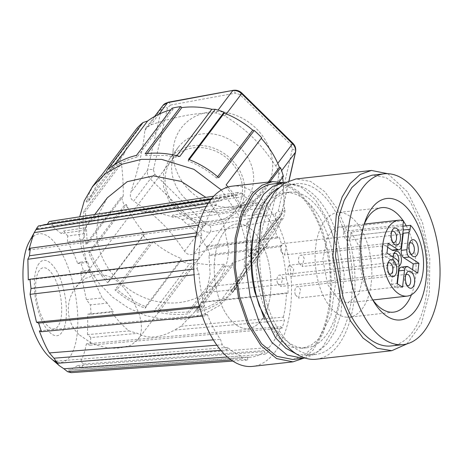 <?xml version="1.0" encoding="UTF-8"?>
<svg xmlns="http://www.w3.org/2000/svg" width="463" height="463" viewBox="0 0 463 463"><rect width="100%" height="100%" fill="white"/><g stroke="black" fill="none" stroke-linecap="round" stroke-linejoin="round"><path stroke-width="0.35" stroke-dasharray="2.31 1.74" d="M367.165 242.896A52.591 27.948 83.6 0 0 337.568 212.621A52.591 27.948 83.6 0 0 319.759 286.863A52.591 27.948 83.6 0 0 349.357 317.138A52.591 27.948 83.6 0 0 367.165 242.896M402.955 226.187L351.081 232.038L350.624 235.951L403.215 230.018M351.081 232.038L360.995 249.922L363.999 273.691L358.918 293.993L347.742 302.825L339.31 300.562L327.509 284.305L322.85 259.344L327.422 236.865L332.683 229.879L339.182 226.934L344.015 227.455L343.558 231.361A6.685 3.554 83.6 0 0 346.365 239.898A6.685 3.554 83.6 0 0 347.84 240.297A6.685 3.554 83.6 0 0 350.624 235.951M403.481 220.747L344.015 227.455M403.331 229.006L397.711 229.642A6.685 3.554 83.6 0 0 400.206 233.827A6.685 3.554 83.6 0 0 401.681 234.22A6.685 3.554 83.6 0 0 402.781 233.74M397.711 229.642L395.72 246.744A5.73 3.044 83.6 0 1 394.395 249.951A5.73 3.044 83.6 0 1 393.33 250.471M387.641 247.254L382.479 243.903L381.338 253.718L390.928 259.94L396.554 259.309M398.956 266.624L393.336 267.261A5.73 3.044 83.6 0 0 390.928 259.94M393.336 267.261L391.362 284.207L396.913 287.812L397.376 283.831M408.163 266.844L402.538 267.481A5.73 3.044 83.6 0 0 401.271 267.139M402.538 267.481L412.128 273.702L412.591 269.721M393.191 257.127A7.639 4.057 83.6 0 0 393.863 261.994A7.639 4.057 83.6 0 0 395.437 264.998A7.639 4.057 83.6 0 0 399.002 266.121M412.128 273.702L417.753 273.072M402.538 287.182L396.913 287.812M391.362 284.207L396.988 283.576M381.338 253.718L386.964 253.082M388.104 243.272L382.479 243.903M388 263.297A5.73 3.044 83.6 0 0 387.363 264.199A5.73 3.044 83.6 0 0 387.178 270.814A5.73 3.044 83.6 0 0 388.364 273.066A5.73 3.044 83.6 0 0 389.186 273.801M391.669 231.76A5.73 3.044 83.6 0 0 391.032 232.663A5.73 3.044 83.6 0 0 390.847 239.273A5.73 3.044 83.6 0 0 392.028 241.524A5.73 3.044 83.6 0 0 392.855 242.265M409.518 243.347A5.73 3.044 83.6 0 0 408.875 244.244A5.73 3.044 83.6 0 0 408.69 250.859A5.73 3.044 83.6 0 0 409.877 253.111A5.73 3.044 83.6 0 0 410.698 253.846M405.848 274.883A5.73 3.044 83.6 0 0 405.206 275.786A5.73 3.044 83.6 0 0 405.027 282.395A5.73 3.044 83.6 0 0 406.207 284.652A5.73 3.044 83.6 0 0 407.035 285.387M393.718 254.106A5.73 3.044 83.6 0 0 393.295 254.766A5.73 3.044 83.6 0 0 393.116 261.381A5.73 3.044 83.6 0 0 394.297 263.632A5.73 3.044 83.6 0 0 396.34 264.68A5.73 3.044 83.6 0 0 397.399 264.159A5.73 3.044 83.6 0 0 398.487 262.185M277.482 283.188A5.73 3.044 -96.4 0 1 279.421 275.103A5.73 3.044 -96.4 0 1 282.644 278.396L280.705 286.481L277.482 283.188M281.151 251.646A5.73 3.044 -96.4 0 1 283.09 243.561A5.73 3.044 -96.4 0 1 286.313 246.86L284.375 254.945L281.151 251.646M299 263.233A5.73 3.044 -96.4 0 1 300.938 255.148A5.73 3.044 -96.4 0 1 304.162 258.447L302.223 266.532L299 263.233M295.33 294.775A5.73 3.044 -96.4 0 1 297.269 286.684A5.73 3.044 -96.4 0 1 300.493 289.983L298.554 298.068L295.33 294.775M292.523 275.989A5.73 3.044 -96.4 0 1 291.464 276.509A5.73 3.044 -96.4 0 1 287.969 272.209A5.73 3.044 -96.4 0 1 289.12 265.64L290.179 265.125L293.675 269.425L292.523 275.989M266.312 254.268A52.591 27.948 83.6 0 0 236.709 223.999A52.591 27.948 83.6 0 0 218.901 298.241A52.591 27.948 83.6 0 0 248.498 328.51A52.591 27.948 83.6 0 0 266.312 254.268A52.591 27.948 83.6 0 0 236.709 223.999A52.591 27.948 83.6 0 0 218.901 298.241A52.591 27.948 83.6 0 0 248.498 328.51A52.591 27.948 83.6 0 0 266.312 254.268M280.619 246.629L208.981 255.784L210.127 274.096L207.632 286.707L286.175 278.344A81.326 43.215 83.6 0 0 280.619 246.629L281.909 245.431A84.191 44.737 83.6 0 0 279.073 236.801L277.783 238.005A81.326 43.215 83.6 0 0 264.761 213.211L262.961 207.737A84.191 44.737 83.6 0 0 258.227 202.713L257.532 205.057A81.326 43.215 83.6 0 0 243.723 196.526L143.408 211.938L134.889 209.959C118.476 210.827 106.438 212.673 98.781 215.509L92.496 219.763L87.414 224.242L84.422 230.221L61.278 233.584L51.815 226.013L92.496 219.763M134.889 209.959L242.693 193.401L243.723 196.526M242.693 193.401A84.191 44.737 83.6 0 0 237.542 192.504L237.542 195.34A81.326 43.215 83.6 0 0 232.548 195.565A81.326 43.215 83.6 0 0 220.643 200.907L219.786 198.32A84.191 44.737 83.6 0 0 217.598 200.19A84.191 44.737 83.6 0 0 215.486 202.308L216.337 204.901A81.326 43.215 83.6 0 0 204.53 225.956L203.101 224.445A84.191 44.737 83.6 0 0 200.809 232.247L201.833 235.372A81.326 43.215 83.6 0 0 198.777 259.546L197.226 259.286A84.191 44.737 83.6 0 0 197.238 268.69L193.771 269.101M199.403 306.384L204.594 305.881A81.326 43.215 83.6 0 1 199.038 274.165L197.238 268.69M204.594 305.881L203.298 307.079A84.191 44.737 83.6 0 0 204.658 311.449A84.191 44.737 83.6 0 0 206.133 315.708L207.43 314.504A81.326 43.215 83.6 0 0 220.452 339.298L222.252 344.773A84.191 44.737 83.6 0 0 226.986 349.796L227.68 347.453A81.326 43.215 83.6 0 0 241.489 355.983L242.519 359.109A84.191 44.737 83.6 0 0 247.67 360.006L247.67 357.17A81.326 43.215 83.6 0 0 250.778 357.158A81.326 43.215 83.6 0 0 264.57 351.602L265.421 354.189A84.191 44.737 83.6 0 0 267.614 352.32A84.191 44.737 83.6 0 0 269.726 350.202L268.87 347.609A81.326 43.215 83.6 0 0 280.682 326.554L282.112 328.064A84.191 44.737 83.6 0 0 284.404 320.263L174.383 330.084L180.998 326.276L194.744 311.825L201.121 302.489L206.076 292.558L287.974 283.819A84.191 44.737 83.6 0 1 287.986 293.224L286.435 292.963L201.104 302.067M180.998 326.276L283.373 317.138L284.404 320.263M283.373 317.138A81.326 43.215 83.6 0 0 286.435 292.963M286.175 278.344L287.974 283.819M281.909 245.431L209.843 254.638L208.981 255.784M107.329 197.805L99.528 212.581L96.559 229.416A69.213 60.144 -143 0 0 142.974 297.072A69.213 60.144 -143 0 0 217.894 281.099A69.213 60.144 -143 0 0 228.664 249.488L223.027 221.742L205.838 197.383M86.384 299.619L80.51 272.198L83.502 270.78L80.666 262.156L77.674 263.574C74.647 255.235 71.227 248.012 67.401 241.894L83.045 239.62L83.409 246.866L86.633 262.428L87.495 261.282L90.331 269.912L89.469 271.052L102.219 297.935L86.384 299.619L90.36 304.903L107.225 303.109L113.493 311.83L111.195 311.651C116.844 319.441 122.793 325.859 129.044 330.912L137.534 333.377C148.027 339.165 160.314 338.065 174.383 330.084M83.045 239.62L85.852 227.761L84.422 230.221M257.532 205.057L173.237 217.309C163.838 213.889 153.89 212.1 143.408 211.938M173.237 217.309L172.415 215.179L182.046 219.479L187.174 224.486L264.761 213.211M209.843 254.638L207.007 246.015L206.145 247.155C201.937 237.733 195.612 230.18 187.174 224.486M207.007 246.015L279.073 236.801M207.632 286.707L206.076 292.558M107.225 303.109L102.219 297.935M221.36 189.992L238.075 214.352L245.975 241.645L244.128 268.679L232.762 292.298L219.526 305.511L202.887 314.771L183.846 319.534L163.532 319.516L145.504 315.511L128.268 307.953L112.642 297.2L99.348 283.75L89.006 268.233L82.101 251.374L78.953 233.954L79.711 216.794M77.674 263.574L86.633 262.428M84.388 233.647L67.725 236.066L67.401 241.894M85.852 227.761L63.772 230.973L61.278 233.584M67.725 236.066L63.772 230.973M51.815 226.013L53.025 222.541L98.781 215.509M53.025 222.541L49.176 221.493M237.542 192.504L213.808 196.156M258.227 202.713L172.415 215.179M182.046 219.479L262.961 207.737M206.145 247.155L277.783 238.005M201.121 302.489L287.986 293.224M282.112 328.064L89.845 345.195L90.835 337.544L137.534 333.377M90.835 337.544L87.524 334.622L129.044 330.912M87.524 334.622L87.767 314.151L91.142 314.215L113.493 311.83M111.195 311.651L87.767 314.151M91.142 314.215L90.36 304.903M89.469 271.052L80.51 272.198M90.331 269.912L83.502 270.78M80.666 262.156L87.495 261.282M279.357 181.722L247.855 223.536A87.825 76.326 37 0 1 249.742 256.658L285.272 209.502A87.825 76.326 37 0 1 283.182 218.478L247.653 265.635A87.825 76.326 37 0 1 237.021 286.638A87.825 76.326 37 0 1 232.258 292.28L267.788 245.124A87.825 76.326 37 0 1 261.786 250.743L226.257 297.9A87.825 76.326 37 0 1 197.255 312.23L232.785 265.073A87.825 76.326 37 0 1 224.121 266.659L188.591 313.816A87.825 76.326 37 0 1 167.797 313.856A87.825 76.326 37 0 1 154 311.13L189.529 263.974A87.825 76.326 37 0 1 180.72 261.063L181.664 258.655L145.567 306.57C135.173 302.536 125.687 296.864 117.11 289.537L115.021 289.919L150.544 242.762A87.825 76.326 37 0 1 143.131 235.528L107.601 282.685A87.825 76.326 37 0 1 88.728 252.671L124.258 205.514A87.825 76.326 37 0 1 121.422 196.891L85.892 244.047A87.825 76.326 37 0 1 84.006 210.925L119.535 163.763A87.825 76.326 37 0 1 121.624 154.787L86.095 201.949A87.825 76.326 37 0 1 96.726 180.946M228.051 187.023A87.825 76.326 37 0 1 245.02 214.913L269.883 181.913M180.72 261.063L145.191 308.225A87.825 76.326 37 0 1 115.021 289.919M41.67 225.435L36.947 228.872L38.493 225.915M47.423 224.214L47.145 224.648L44.211 224.711M71.134 372.663L68.194 370.035L69.809 370.053L77.906 365.475L81.268 367.882L83.901 364.016L80.585 361.603C83.132 357.1 85.053 351.185 86.338 343.87L89.845 345.195M50.224 357.801A65.231 25.205 79.6 0 0 69.768 356.95A65.231 25.205 79.6 0 0 69.809 272.238A65.231 25.205 79.6 0 0 31.015 239.087A65.231 25.205 79.6 0 0 29.053 242.172M237.542 195.34L47.145 224.648M86.338 343.87L280.682 326.554M154 311.13L157.999 310.395L173.121 312.583L188.024 312.091L188.591 313.816M224.121 266.659L224.121 264.176L188.024 312.091M261.676 137.743L226.147 184.899M283.385 176.38L282.465 176.033L282.638 177.37M283.234 182.572L284.305 208.443L285.272 209.502M267.788 245.124L266.995 243.029A85.915 74.665 -143 0 0 271.596 237.577A85.915 74.665 -143 0 0 281.66 218.108L283.182 218.478M232.785 265.073L232.785 262.59A85.915 74.665 -143 0 0 258.354 250.72L261.786 250.743M189.529 263.974L194.095 262.486A85.915 74.665 -143 0 0 203.87 264.199A85.915 74.665 -143 0 0 209.212 264.668A85.915 74.665 -143 0 0 224.121 264.176M184.558 251.264L201.289 229.052L205.751 224.323L210.214 225.794L275.219 213.894A4.775 1.846 -100.4 0 1 275.213 220.093L258.487 242.299C242.502 242.027 225.336 244.603 206.984 250.026L193.476 254.199L210.208 231.992A9.544 8.293 37 0 1 201.289 229.052L150.353 178.944L133.628 201.15C156.506 215.799 168.48 227.582 184.558 251.264C186.739 254.326 189.714 255.31 193.476 254.199M258.487 242.299L262.967 239.828L264.57 236.616C273.349 208.385 276.66 193.8 278.639 174.603C278.795 172.045 277.852 169.169 275.803 165.974C259.731 142.297 247.751 130.514 224.868 115.866L215.949 112.926L205.416 113.157C190.721 113.776 172.56 117.671 150.944 124.831L145.845 128.124L144.861 130.514C142.882 149.711 139.571 164.296 130.792 192.527C129.727 196.289 130.67 199.165 133.628 201.15M232.785 262.59L196.688 310.505L197.255 312.23M196.688 310.505C206.191 308.179 214.716 304.22 222.257 298.635L226.257 297.9M258.354 250.72L222.257 298.635M266.995 243.029L230.898 290.943L232.258 292.28M230.898 290.943L235.499 285.492L245.564 266.022L247.653 265.635M281.66 218.108L245.564 266.022M247.855 223.536L246.49 223.791L248.33 256.195L284.305 208.443M248.33 256.195L249.742 256.658M282.465 176.033L246.49 223.791M268.251 182.098L243.289 215.231C239.111 204.542 232.987 194.813 224.931 186.039M245.02 214.913L243.289 215.231M217.639 176.721L216.638 178.047L218.733 177.665M216.638 178.047C208.066 170.725 198.581 165.048 188.181 161.02L188.557 159.365M189.234 159.625L188.181 161.02M176.866 155.707L175.749 157.189L179.754 156.453M175.749 157.189L165.974 155.47L145.723 155.499L145.156 153.768M147.199 153.537L145.723 155.499M150.544 242.762L153.207 241.622A85.915 74.665 -143 0 0 181.664 258.655M88.728 252.671L90.464 252.352L126.44 204.6A85.915 74.665 37 0 0 127.69 207.638L127.805 207.482A85.915 74.665 -143 0 0 143.05 231.546L142.65 231.922A86.321 75.012 -143 0 0 144.543 234.029L143.131 235.528M127.805 207.482L127.389 207.864A86.321 75.012 -143 0 1 126.075 204.663L124.258 205.514M119.535 163.763L121.393 163.636C122.741 173.469 123.355 184.274 123.239 196.04L121.422 196.891M137.019 128.147L138.946 128.726A85.915 74.665 -143 0 0 134.345 134.183A85.915 74.665 -143 0 0 124.281 153.652L121.624 154.787M172.022 108.197L173.156 109.17A85.915 74.665 -143 0 0 170.835 109.772M173.156 109.17L137.065 157.084L136.492 155.354M137.065 157.084C127.556 159.411 119.037 163.364 111.496 168.954L107.497 169.684M115.015 164.278L111.496 168.954M138.946 128.726L102.85 176.64L98.249 182.092L88.184 201.567L86.095 201.949M101.49 175.303L102.85 176.64M124.281 153.652L88.184 201.567M84.006 210.925L85.418 211.388L121.393 163.636M123.239 196.04L87.264 243.798L85.892 244.047M87.264 243.798L85.418 211.388M126.44 204.6L126.075 204.663M107.601 282.685L108.822 281.545C100.76 272.771 94.643 263.042 90.464 252.352M108.822 281.545L144.797 233.792A85.915 74.665 37 0 1 142.928 231.708L142.65 231.922M153.207 241.622L117.11 289.537M145.191 308.225L145.567 306.57M194.095 262.486L157.999 310.395M219.786 198.32L210.775 199.692M36.947 228.872L220.643 200.907M268.87 347.609L80.585 361.603M83.901 364.016L269.726 350.202M39.048 263.522C33.267 270.652 32.751 291.835 37.937 309.55C43.522 330.241 55.421 341.735 61.735 332.521C67.517 325.385 68.026 304.203 62.846 286.487C57.262 265.797 45.362 254.303 39.048 263.522M127.69 207.638L127.389 207.864M265.421 354.189L81.268 367.882M77.906 365.475L264.57 351.602M247.67 357.17L68.194 370.035M232.854 361.071L247.67 360.006M231.17 359.925L242.519 359.109M227.455 356.99L241.489 355.983M227.68 347.453L55.022 361.192M220.868 350.288L226.986 349.796M216.91 345.201L222.252 344.773M213.379 339.859L220.452 339.298M39.338 330.854L207.43 314.504M202.366 316.073L206.133 315.708M203.298 307.079L199.686 307.432M199.038 274.165L194.078 274.756M197.226 259.286L193.679 259.708M28.289 279.878L198.777 259.546M195.994 236.176L201.833 235.372M196.659 232.82L200.809 232.247M203.101 224.445L198.598 225.064M28.77 250.124L204.53 225.956M216.337 204.901L206.284 206.429M208.119 203.431L215.486 202.308M39.43 270.276A31.062 12.003 79.6 0 0 39.413 310.609A31.062 12.003 79.6 0 0 57.887 326.398A31.062 12.003 79.6 0 0 57.904 286.059A31.062 12.003 79.6 0 0 39.43 270.276M189.627 190.542A52.169 45.333 37 0 1 173.266 148.814A52.169 45.333 37 0 1 204.617 112.931A52.169 45.333 37 0 1 256.108 128.401A52.169 45.333 37 0 1 246.796 204.206A52.169 45.333 37 0 1 189.627 190.542M185.264 198.639A42.961 37.329 37 0 1 171.79 164.278A42.961 37.329 37 0 1 178.324 147.205A42.961 37.329 37 0 1 180.263 144.867A42.961 37.329 37 0 1 240.008 147.465A42.961 37.329 37 0 1 246.947 198.899A42.961 37.329 37 0 1 245.008 201.237A42.961 37.329 37 0 1 232.339 209.889A42.961 37.329 37 0 1 185.264 198.639M171.403 156.621A42.961 37.329 37 0 1 227.617 156.066A42.961 37.329 37 0 1 238.092 210.653A42.961 37.329 37 0 1 236.153 212.992L224.416 221.268L209.693 224.266L194.119 221.563L179.939 213.547L169.203 201.376L163.468 186.815L163.561 171.958L169.464 158.959L171.403 156.621M229.631 160.644A40.57 35.257 37 0 1 232.044 163.208A40.57 35.257 37 0 1 236.182 209.218A40.57 35.257 37 0 1 175.512 206.405A40.57 35.257 37 0 1 171.374 160.395A40.57 35.257 37 0 1 229.631 160.644M78.947 334.581C74.699 330.379 71.701 325.628 69.948 320.332C66.903 309.88 68.102 299.983 73.548 290.637L75.88 287.153L85.209 278.541L96.096 274.652C105.888 274.084 114.535 277.707 122.024 285.526L131.214 297.055L138.871 313.086C142.147 323.579 142.245 331.763 139.155 337.643L137.719 339.917L130.826 345.317L120.195 347.956C110.559 348.882 100.708 347.117 90.65 342.661L78.947 334.581M391.264 345.948A85.915 45.658 83.6 0 0 420.358 224.653L411.109 203.361L399.245 187.156L385.806 177.479L372.003 175.193M411.433 294.74A52.591 27.948 83.6 0 0 411.381 237.907A52.591 27.948 83.6 0 0 406.242 225.817M403.435 221.152A52.591 27.948 83.6 0 0 403.07 220.619M364.034 224.758A52.591 27.948 83.6 0 0 363.004 227.524A52.591 27.948 83.6 0 0 363.97 281.874A52.591 27.948 83.6 0 0 370.834 296.939A52.591 27.948 83.6 0 0 372.455 299.411M407.006 343.882L421.371 323.62L429.392 293.293L429.791 257.752L422.511 222.657L407.527 191.908L387.809 173.706M316.258 359.213A90.69 48.193 83.6 0 0 346.972 231.182L337.209 208.709L324.685 191.601L310.499 181.386L295.926 178.973M267.365 305.007A85.915 45.658 83.6 0 0 315.725 354.467A85.915 45.658 83.6 0 0 344.819 233.178A85.915 45.658 83.6 0 0 296.465 183.718A85.915 45.658 83.6 0 0 267.365 305.007M296.812 354.207L307.687 355.376L318.324 351.637L327.769 343.095L335.467 330.258L340.965 313.885L344.223 274.507L336.786 234.081A85.915 45.658 83.6 0 0 288.426 184.621A85.915 45.658 83.6 0 0 278.084 188.186M259.569 291.256A78.282 41.601 -96.4 0 1 289.282 192.214A78.282 41.601 -96.4 0 1 336.543 248.741A78.282 41.601 -96.4 0 1 306.83 347.788A78.282 41.601 -96.4 0 1 259.569 291.256M254.366 229.625A78.282 41.601 -96.4 0 1 284.456 192.758A78.282 41.601 -96.4 0 1 331.722 249.285L335.478 283.767L330.947 315.65L319.007 338.679L310.945 345.363L302.009 348.332L291.95 347.215L281.967 341.723L264.46 319.088M285.139 182.659L300.811 186.803L315.668 199.999L328.093 220.822L336.751 247.016L340.71 275.757L339.529 303.931L333.348 328.498L322.833 346.804L314.348 354.27L304.926 358.021M272.886 183.973A88.306 46.925 -96.4 0 1 325.923 246.565A88.306 46.925 -96.4 0 1 312.386 347.979L303.068 355.949L292.685 359.467M283.813 182.746L298.525 191.503L311.773 207.725L322.317 229.908L329.187 255.987L331.734 283.53L329.725 309.973L323.342 332.851L313.185 350.04L303.606 358.235M232.438 186.138A90.69 48.193 -96.4 0 1 286.91 250.419A90.69 48.193 -96.4 0 1 273.002 354.571A90.69 48.193 -96.4 0 1 252.769 366.372M343.558 231.361L403.024 224.653M401.346 246.108L395.72 246.744M288.929 180.773L281.301 214.404A9.544 8.293 -143 0 1 280.005 217.211A9.544 8.293 -143 0 1 275.213 220.093L210.208 231.992A4.775 1.846 -100.4 0 0 210.214 225.794M275.219 213.894L278.263 211.047C280.862 212.054 281.874 213.177 281.301 214.404L264.57 236.616M278.639 174.603L281.614 170.65M275.803 165.974L277.748 163.398M224.868 115.866L226.332 113.927M215.949 112.926L218.067 110.113M158.948 114.205L150.944 124.831M162.883 105.5A9.544 8.293 -143 0 0 161.593 108.307L144.861 130.514M168.231 102.236A4.775 1.846 79.6 0 1 170.511 105.049L167.473 107.891L153.398 169.904A4.775 2.199 12.8 0 0 147.518 170.32L130.792 192.527M153.398 169.904L154.816 174.215L150.353 178.944C147.871 176.351 146.921 173.475 147.518 170.32L161.593 108.307C162.733 107.266 164.689 107.127 167.473 107.891M262.967 239.828L280.005 217.211L281.301 214.404M292.535 143.767C293.201 142.812 292.657 143.131 290.914 144.728L292.332 149.04L278.263 211.047M292.332 149.04A4.775 2.199 -167.2 0 1 295.568 151.98M241.906 93.098A4.775 0.353 134.5 0 0 239.979 94.614L290.914 144.728M239.979 94.614L235.522 93.144L233.236 90.337M170.511 105.049L235.522 93.144M205.751 224.323L154.816 174.215M372.865 299.989L347.742 302.825M364.3 224.098L339.182 226.934M347.84 240.297L401.681 234.22M387.363 264.199L388.573 261.821M388.364 273.066L390.072 275.115M391.032 232.663L392.242 230.279M392.028 241.524L393.741 243.579M408.875 244.244L410.091 241.865M409.877 253.111L411.59 255.165M405.206 275.786L406.421 273.401M406.207 284.652L407.92 286.701M393.295 254.766L394.106 253.18M394.297 263.632L395.437 264.998M389.117 262.729L279.421 275.103M390.402 274.108L280.705 286.487M392.786 231.187L283.09 243.561M394.071 242.571L284.375 254.945M410.635 242.774L300.938 255.148M411.914 254.158L302.223 266.532M406.965 274.31L297.269 286.684M408.25 285.694L298.554 298.068M396.34 264.68L291.464 276.509M395.055 253.296L290.179 265.125M381.784 207.632L337.568 212.621M393.573 312.149L349.357 317.138M94.776 214.479L87.414 224.242M217.894 281.099L194.744 311.825M232.762 292.298L237.021 286.638M211.464 198.83L232.548 195.565M271.596 237.577L235.499 285.492M154.636 116.45L145.845 128.124M134.345 134.183L98.249 182.092M69.809 370.047L250.778 357.158M289.039 180.726L281.492 213.993M171.79 164.278L173.266 148.814M232.339 209.889L246.796 204.206M238.092 210.653L246.947 198.899M169.464 158.959L178.324 147.205M75.88 287.153L171.374 160.395M137.719 339.923L236.182 209.218M363.004 227.524L365.018 221.609M370.834 296.939L374.116 302.258M307.687 355.376L315.725 354.467M288.426 184.621L296.465 183.718M289.282 192.214L284.456 192.758M306.83 347.788L302.009 348.332"/><path stroke-width="0.69" d="M402.781 233.74A6.685 3.554 83.6 0 0 403.261 233.248L408.887 232.611A6.685 3.554 83.6 0 0 410.091 229.243L410.548 225.331L402.955 226.187M410.548 225.331A38.186 20.291 -96.4 0 1 423.466 266.983A38.186 20.291 -96.4 0 1 407.209 296.112A38.186 20.291 -96.4 0 1 398.776 293.849A38.186 20.291 -96.4 0 1 382.316 252.636A38.186 20.291 -96.4 0 1 398.649 220.226A38.186 20.291 -96.4 0 1 403.481 220.747L403.024 224.653A6.685 3.554 83.6 0 0 403.331 229.006L401.346 246.108A5.73 3.044 83.6 0 1 400.015 249.32A5.73 3.044 83.6 0 1 398.956 249.835A5.73 3.044 83.6 0 1 397.694 249.493L388.104 243.272L386.964 253.082L396.554 259.309A5.73 3.044 83.6 0 1 398.956 266.624L396.988 283.576L402.538 287.182L404.512 270.23A5.73 3.044 83.6 0 1 405.837 267.024A5.73 3.044 83.6 0 1 406.896 266.503A5.73 3.044 83.6 0 1 408.163 266.844L417.753 273.072L418.893 263.256L413.268 263.893L403.678 257.665L409.304 257.029L418.893 263.256M408.887 232.611L406.896 249.713A5.73 3.044 83.6 0 0 409.304 257.029M396.044 264.552A8.594 4.566 83.6 0 0 388.573 261.821A8.594 4.566 83.6 0 0 388.295 271.74A8.594 4.566 83.6 0 0 390.072 275.115A8.594 4.566 83.6 0 0 395.634 274.727A8.594 4.566 83.6 0 0 396.044 264.552M399.714 233.016A8.594 4.566 83.6 0 0 392.242 230.279A8.594 4.566 83.6 0 0 391.964 240.199A8.594 4.566 83.6 0 0 393.741 243.579A8.594 4.566 83.6 0 0 399.297 243.185A8.594 4.566 83.6 0 0 399.714 233.016M417.557 244.603A8.594 4.566 83.6 0 0 410.091 241.865A8.594 4.566 83.6 0 0 409.813 251.785A8.594 4.566 83.6 0 0 411.59 255.165A8.594 4.566 83.6 0 0 417.146 254.772A8.594 4.566 83.6 0 0 417.557 244.603M413.887 276.139A8.594 4.566 83.6 0 0 406.421 273.401A8.594 4.566 83.6 0 0 406.144 283.321A8.594 4.566 83.6 0 0 407.92 286.701A8.594 4.566 83.6 0 0 413.476 286.313A8.594 4.566 83.6 0 0 413.887 276.139M406.896 249.713L401.271 250.35L403.261 233.248M397.694 249.493L392.068 250.13A5.73 3.044 83.6 0 0 393.33 250.471L398.956 249.835M392.068 250.13L387.641 247.254M397.376 283.831L398.886 270.867L404.512 270.23M406.896 266.503L401.271 267.139A5.73 3.044 83.6 0 0 400.211 267.655A5.73 3.044 83.6 0 0 398.886 270.867M412.591 269.721L413.268 263.893M401.271 250.35A5.73 3.044 83.6 0 0 403.678 257.665M399.002 266.121A7.639 4.057 83.6 0 0 400.744 255.611A7.639 4.057 83.6 0 0 395.032 251.907A7.639 4.057 83.6 0 0 394.106 253.18A7.639 4.057 83.6 0 0 393.191 257.127M389.186 273.801A5.73 3.044 83.6 0 0 390.402 274.108A5.73 3.044 83.6 0 0 392.34 266.022A5.73 3.044 83.6 0 0 389.117 262.729A5.73 3.044 83.6 0 0 388 263.297M392.855 242.265A5.73 3.044 83.6 0 0 394.071 242.571A5.73 3.044 83.6 0 0 396.01 234.486A5.73 3.044 83.6 0 0 392.786 231.187A5.73 3.044 83.6 0 0 391.669 231.76M410.698 253.846A5.73 3.044 83.6 0 0 411.914 254.158A5.73 3.044 83.6 0 0 413.858 246.067A5.73 3.044 83.6 0 0 410.635 242.774A5.73 3.044 83.6 0 0 409.518 243.347M407.035 285.387A5.73 3.044 83.6 0 0 408.25 285.694A5.73 3.044 83.6 0 0 410.189 277.609A5.73 3.044 83.6 0 0 406.965 274.31A5.73 3.044 83.6 0 0 405.848 274.883M398.487 262.185A5.73 3.044 83.6 0 0 398.278 256.589A5.73 3.044 83.6 0 0 395.055 253.296A5.73 3.044 83.6 0 0 393.996 253.811A5.73 3.044 83.6 0 0 393.718 254.106M205.838 197.383L181.322 181.444L153.456 175.876L127.232 181.675L107.329 197.805L94.776 214.479M79.711 216.794L84.289 200.815L92.461 186.606L105.697 173.394L122.336 164.133L141.383 159.37L161.691 159.388L193.922 169.331L221.36 189.992M213.808 196.156L49.176 221.493L47.145 224.648M279.357 181.722L283.385 176.38A87.825 76.326 37 0 0 280.549 167.756L269.883 181.913M92.461 186.606L96.726 180.946A87.825 76.326 37 0 1 101.49 175.303L137.019 128.147A87.825 76.326 37 0 1 143.021 122.527L107.497 169.684A87.825 76.326 37 0 1 136.492 155.354L172.022 108.197A87.825 76.326 37 0 1 180.686 106.612L145.156 153.768A87.825 76.326 37 0 1 165.957 153.728A87.825 76.326 37 0 1 179.754 156.453L215.278 109.297A87.825 76.326 37 0 1 224.086 112.202L188.557 159.365A87.825 76.326 37 0 1 218.733 177.665L254.256 130.502A87.825 76.326 37 0 1 261.676 137.743L226.147 184.899A87.825 76.326 37 0 1 228.051 187.023M206.284 206.429L34.227 232.623L37.109 227.657L38.493 225.915L210.775 199.692M211.464 198.83L44.211 224.711L41.67 225.435M215.278 109.297L211.846 109.274A85.915 74.665 -143 0 0 202.071 107.555A85.915 74.665 -143 0 0 181.82 107.584L147.199 153.537M224.086 112.202L224.277 113.105L189.234 159.625M254.256 130.502L252.734 130.132A85.915 74.665 -143 0 0 224.277 113.105M280.549 167.756L279.38 167.317A85.915 74.665 -143 0 0 261.225 138.339M282.638 177.37L283.234 182.572M279.38 167.317L268.251 182.098M252.734 130.132L217.639 176.721M211.846 109.274L176.866 155.707M180.686 106.612L181.82 107.584M170.835 109.772A85.915 74.665 -143 0 0 147.593 121.04L143.021 122.527M147.593 121.04L115.015 164.278M34.227 232.623L29.053 242.172A65.231 25.205 79.6 0 0 25.598 302.559A65.231 25.205 79.6 0 0 50.224 357.801L59.351 365.701L63.871 368.768L227.455 356.99M63.871 368.768L67.586 371.702L71.134 372.663L232.854 361.071M194.078 274.756L30.078 294.341L36.502 322.231L38.626 323.099L41.462 331.722L39.338 330.854C42.388 339.396 45.727 346.758 49.344 352.928L53.945 358.212L57.591 363.287L55.022 361.192L59.351 365.701M30.078 294.341L31.027 288.501L29.956 279.23L28.289 279.878L27.867 259.263L29.476 255.773L196.659 232.82M33.77 233.439L28.77 250.124L30.222 248.22L29.476 255.773M67.586 371.702L231.17 359.925M57.591 363.287L220.868 350.288M53.945 358.212L216.91 345.201M49.344 352.928L213.379 339.859M41.462 331.722L202.366 316.073M199.686 307.432L38.626 323.099M36.502 322.231L199.403 306.384M193.771 269.101L31.027 288.501M193.679 259.708L29.956 279.23M27.867 259.263L195.994 236.176M198.598 225.064L30.222 248.22M35.825 229.66L208.119 203.431M354.959 295.128A85.915 45.658 83.6 0 0 403.319 344.588A85.915 45.658 83.6 0 0 432.413 223.293A85.915 45.658 83.6 0 0 384.053 173.833A85.915 45.658 83.6 0 0 354.959 295.128M421.226 233.67A61.099 32.468 83.6 0 0 365.018 221.609A61.099 32.468 83.6 0 0 366.146 284.751A61.099 32.468 83.6 0 0 374.116 302.258A61.099 32.468 83.6 0 0 416.387 309.07A61.099 32.468 83.6 0 0 421.226 233.67M384.053 173.833L372.003 175.193L361.366 178.938L351.921 187.474L344.223 200.311L338.725 216.69L335.467 256.068L342.904 296.488A85.915 45.658 83.6 0 0 391.264 345.948L403.319 344.588M406.242 225.817A52.591 27.948 83.6 0 0 403.435 221.152M403.07 220.619A52.591 27.948 83.6 0 0 381.784 207.632A52.591 27.948 83.6 0 0 364.034 224.758M372.455 299.411A52.591 27.948 83.6 0 0 393.573 312.149A52.591 27.948 83.6 0 0 411.433 294.74M387.809 173.706L371.465 170.453L360.243 174.401L350.271 183.412L342.145 196.96L336.341 214.247L332.903 255.819L340.756 298.485L350.514 320.957L363.044 338.065L377.223 348.274L391.796 350.694L407.006 343.882M371.465 170.453L295.926 178.973L284.704 182.92L274.733 191.937L266.607 205.485L260.802 222.772L257.364 264.338L265.218 307.004A90.69 48.193 83.6 0 0 316.258 359.213L391.796 350.694M278.084 188.186A85.915 45.658 83.6 0 0 259.332 305.916L275.52 337.735L285.816 348.217L296.812 354.207M264.46 319.088L254.743 291.8A78.282 41.601 -96.4 0 1 254.366 229.625M304.926 358.021L303.132 358.293L287.245 355.138L272.024 342.579L259.164 322.005L250.095 295.701L245.824 266.601L246.825 237.941L252.989 212.911L263.632 194.286L272.95 186.317L283.333 182.798L285.139 182.659M303.132 358.293L292.685 359.467L276.799 356.319L261.578 343.754L248.718 323.18L239.649 296.881L235.378 267.782L236.379 239.122L242.543 214.085L253.186 195.467A88.306 46.925 -96.4 0 1 272.886 183.973L283.333 182.798M303.606 358.235L292.952 361.84L276.637 358.605L261.005 345.705L247.798 324.575L238.48 297.559L234.093 267.672L235.123 238.237L241.454 212.529L252.387 193.401L261.954 185.217L272.62 181.6L283.813 182.746M292.952 361.84L252.769 366.372A90.69 48.193 -96.4 0 1 198.303 302.096A90.69 48.193 -96.4 0 1 212.204 197.938A90.69 48.193 -96.4 0 1 232.438 186.138L272.62 181.6M403.215 230.018L410.091 229.243M281.614 170.65L295.371 152.391L288.929 180.773M277.748 163.398L292.535 143.767A9.544 8.293 37 0 1 295.371 152.391A4.775 2.199 -167.2 0 0 295.568 151.98L289.039 180.726M226.332 113.927L241.599 93.659L292.535 143.767L292.842 143.212C295.267 145.695 296.175 148.617 295.568 151.98M292.842 143.212L241.906 93.098A4.775 0.353 134.5 0 1 241.599 93.659C238.96 91.205 235.985 90.227 232.681 90.719L218.067 110.113M241.906 93.098C239.44 90.777 236.552 89.857 233.236 90.337L167.675 102.624A9.544 8.293 -143 0 0 162.883 105.5L168.231 102.236A4.775 1.846 79.6 0 0 167.675 102.624L158.948 114.205M407.209 296.112L372.865 299.989M398.649 220.226L364.3 224.098M162.883 105.5L154.636 116.45M168.231 102.236L233.236 90.337"/></g></svg>
